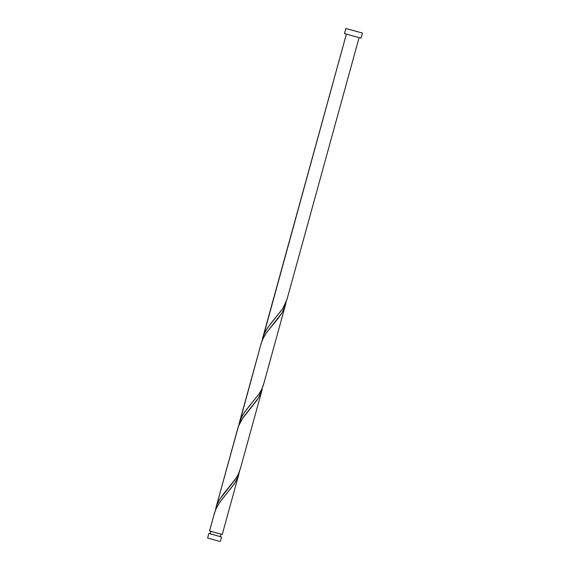 <?xml version="1.0" encoding="UTF-8"?>
<svg xmlns="http://www.w3.org/2000/svg" width="570" height="570" viewBox="0 0 570 570"><rect width="100%" height="100%" fill="white"/><g stroke="black" fill="none" stroke-linecap="round" stroke-linejoin="round"><path stroke-width="0.85" d="M210.472 533.848L221.559 536.983L208.841 533.484L207.594 538.002L219.414 541.315L207.594 538.002L208.834 533.477L210.123 533.762M210.159 533.826L210.793 531.354L222.257 534.439L209.539 530.941L214.47 513.007M345.883 28.514L362.413 33.06L345.883 28.514L344.48 33.602L345.954 28.5L362.406 33.046L345.883 28.514L344.465 33.587M261.943 341.366L346.361 34.207L262.856 337.369L264.922 332.281L267.871 327.429L282.699 308.684L286.888 299.784M262.492 338.687L262.663 338.024M286.233 301.559L284.736 307.166L281.965 312.873L278.217 318.288L266.375 332.837L263.433 337.689L261.174 343.439M214.42 513.185L209.532 530.934L210.793 531.354L210.109 533.834L220.277 536.626L210.109 533.834L210.807 531.283M239.457 471.476L237.754 477.475L234.477 483.752L220.932 500.716L216.707 507.35L214.634 512.437L209.575 530.934M237.811 428.262L216.123 507.029L238.524 426.061L242.963 417.739L258.438 397.974L262.221 389.353L260.233 394.661L257.034 400.133L241.815 419.463L239.464 423.767L237.59 429.103M215.246 510.777L216.792 505.091L219.564 499.484L235.161 479.555L238.096 474.625L240.155 469.438M215.909 507.777L237.783 428.355M238.573 426.189L261.366 342.784L239.493 422.199L241.559 417.112L244.502 412.253L259.329 393.514L261.772 389.16L263.518 384.615M239.122 423.517L239.3 422.855M238.851 474.183L238.666 474.846M262.221 389.353L262.029 390.022M285.584 304.522L285.399 305.192M361.002 38.133L344.48 33.602L361.01 38.147L362.413 33.06M208.834 533.477L207.651 537.995M220.312 541.5L221.559 536.983M287.252 298.445L285.093 304.416L282.748 308.605L270.137 324.373L265.962 330.393L263.86 334.583L262.022 340.86M263.882 383.275L261.73 389.246L259.386 393.435L246.774 409.203L242.599 415.216L240.497 419.406L238.659 425.683M240.519 468.105L238.367 474.076L236.016 478.266L223.412 494.033L219.229 500.047L217.127 504.236L215.296 510.513M214.227 513.933L216.03 508.746L219.593 502.569L235.068 482.797L238.16 476.392L239.45 471.532M260.953 344.28L262.763 339.086L266.325 332.916L281.801 313.144L284.893 306.738L286.183 301.879M346.375 34.114L262.642 338.117M261.153 343.525L239.279 422.947M238.83 474.276L222.257 534.439M262.193 389.445L240.319 468.868M285.563 304.615L263.682 384.038M359.1 37.62L287.052 299.207M220.982 534.09L220.284 536.634"/></g></svg>
